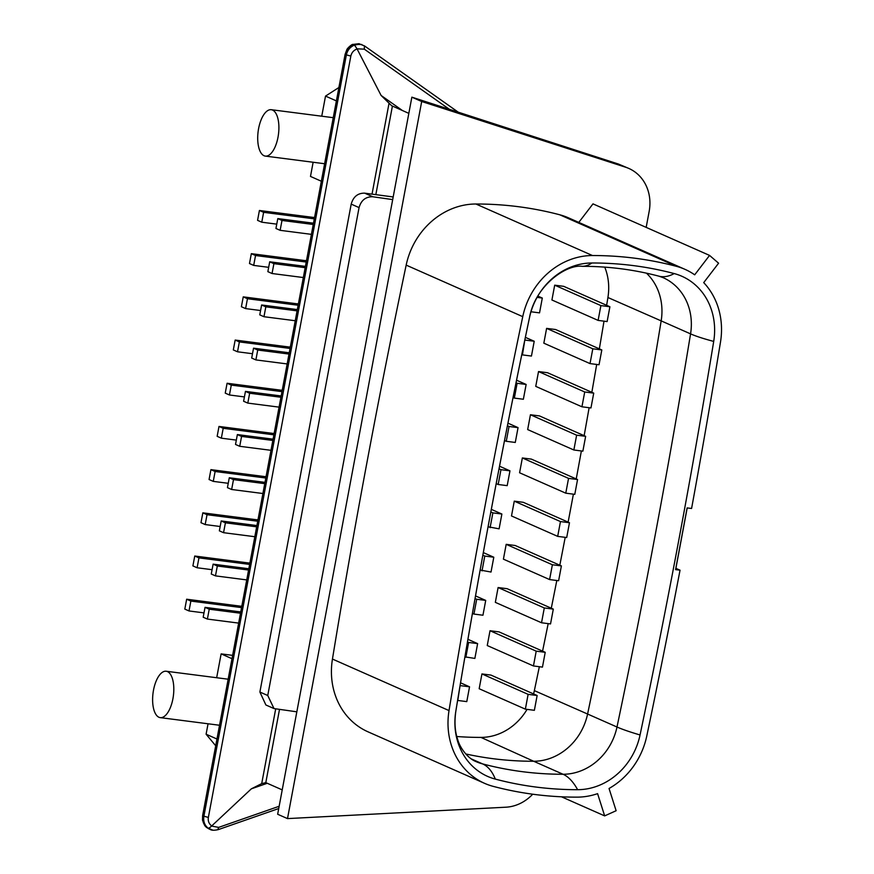 <?xml version="1.0" encoding="UTF-8"?>
<svg xmlns="http://www.w3.org/2000/svg" width="874" height="874" viewBox="0 0 874 874"><rect width="100%" height="100%" fill="white"/><g stroke="black" fill="none" stroke-linecap="round" stroke-linejoin="round"><path stroke-width="1.31" d="M713.708 341.406A8118.881 7233.978 -66.2 0 1 679.109 538.471A8118.881 7233.978 -66.2 0 1 640.052 734.968A64.818 57.75 -66.2 0 1 577.616 789.692A393.562 350.671 -66.2 0 1 495.318 779.105A64.818 57.75 -66.2 0 1 455.813 711.272A8118.881 7233.978 -66.2 0 1 529.469 317.699A64.818 57.75 -66.2 0 1 591.906 262.987A393.562 350.671 -66.2 0 1 674.204 273.573A64.818 57.75 -66.2 0 1 713.708 341.406A80.364 10.193 -170.7 0 1 690.558 333.868A8110.032 7226.09 -66.2 0 1 656.003 530.736A8110.032 7226.09 -66.2 0 1 616.989 727.015A55.969 49.862 -66.2 0 1 563.074 774.266A384.724 342.783 -66.2 0 1 522.368 771.676A384.724 342.783 -66.2 0 1 482.623 763.909A55.969 49.862 -66.2 0 1 476.002 761.593C467.153 758.064 459.626 747.019 457.747 739.677C454.917 731.571 454.283 722.044 455.857 711.086A80.364 10.193 9.3 0 1 455.813 711.272M449.028 710.584A8126.463 7240.729 -66.2 0 1 522.75 316.65L406.17 265.117A8126.463 7240.729 113.8 0 0 332.448 659.062L449.028 710.584A72.4 64.512 113.8 0 0 484.578 783.344A72.4 64.512 113.8 0 0 493.144 786.349A401.155 357.433 113.8 0 0 534.582 794.455A401.155 357.433 113.8 0 0 577.037 797.143A72.4 64.512 113.8 0 0 597.587 793.647L604.666 815.89L616.126 810.722L609.047 788.479A72.4 64.512 113.8 0 0 646.771 736.028A8126.463 7240.729 113.8 0 0 680.038 570.187L675.58 569.619L687.128 507.914L691.585 508.482A8126.463 7240.729 113.8 0 0 720.493 342.084A72.4 64.512 113.8 0 0 703.712 282.619L718.592 263.205L709.557 255.405L694.688 274.818A72.4 64.512 113.8 0 0 684.932 269.323A72.4 64.512 113.8 0 0 676.378 266.319A401.155 357.433 113.8 0 0 592.485 255.536L475.915 204.003A401.155 357.433 -66.2 0 1 559.797 214.796A72.4 64.512 -66.2 0 1 568.362 217.79L684.932 269.323M392.688 199.6L372.772 196.759C365.747 196.639 361.181 200.244 359.061 207.597L267.75 695.507L274.01 708.574L296.832 711.818L411.862 97.167L421.694 101.504L287.502 818.599L505.849 807.205A41.712 37.167 113.8 0 0 532.714 794.204M393.191 196.956L364.578 193.143C357.75 193.099 353.293 196.759 351.195 204.112L259.884 692.033L265.893 704.979L274.01 708.574M449.367 109.305L364.316 49.163L357.04 48.824L354.505 45.044L359.968 44.137L364.589 45.961L358.974 43.7L353.085 44.421C348.759 46.825 346.202 50.222 345.449 54.614L350.835 56.078C351.654 52.538 353.741 50.168 357.105 48.977L381.108 95.452L391.628 105.71L408.824 113.369M354.505 45.044C350.135 46.923 347.415 50.244 346.344 55.018L203.871 816.36C203.139 821.178 204.505 825.078 207.968 828.06C208.689 828.366 209.891 827.7 211.584 826.061L251.351 788.829L261.708 783.607L275.649 709.131M278.008 137.196A23.39 10.27 97.3 0 1 265.314 156.096A23.39 10.27 97.3 0 1 258.595 128.609A23.39 10.27 97.3 0 1 271.29 109.709A23.39 10.27 97.3 0 1 278.008 137.196M172.921 698.73A23.39 10.27 97.3 0 1 160.226 717.63A23.39 10.27 97.3 0 1 153.507 690.143A23.39 10.27 97.3 0 1 166.202 671.243A23.39 10.27 97.3 0 1 172.921 698.73M484.578 783.344L368.009 731.822A72.4 64.512 -66.2 0 1 332.448 659.062M406.17 265.117A72.4 64.512 -66.2 0 1 475.915 204.003M578.785 222.4L592.987 203.871L709.557 255.405M646.17 227.382L649.164 211.388A41.712 37.167 113.8 0 0 628.854 168.453A41.712 37.167 113.8 0 0 625.62 167.218L421.694 101.504M522.75 316.65A72.4 64.512 -66.2 0 1 592.485 255.536M561.469 796.793L604.666 815.89M687.193 507.914L675.886 568.351L680.038 570.187M296.832 711.818L277.659 814.251L287.502 818.599M628.854 168.453L618.366 164.017L411.862 97.167M675.58 569.619L675.886 568.351M279.451 709.688L265.805 782.634L282.226 789.888M265.805 782.634L261.708 783.607M456.807 736.509A384.167 342.291 113.8 0 0 480.973 737.405A55.412 49.37 113.8 0 0 527.066 709.371M533.566 693.923A55.412 49.37 113.8 0 0 534.353 690.624A8109.475 7225.598 113.8 0 0 539.345 666.72M542.568 651.13A8109.475 7225.598 113.8 0 0 548.184 623.621M551.286 608.217A8109.475 7225.598 113.8 0 0 556.804 580.5M559.808 565.216A8109.475 7225.598 113.8 0 0 565.205 537.346M568.122 522.128A8109.475 7225.598 113.8 0 0 573.399 494.16M576.228 478.941A8109.475 7225.598 113.8 0 0 581.374 450.951M584.138 435.667A8109.475 7225.598 113.8 0 0 589.131 407.721M591.84 392.306A8109.475 7225.598 113.8 0 0 596.68 364.458M599.346 348.857A8109.475 7225.598 113.8 0 0 604.01 321.162M606.632 305.31A8109.475 7225.598 113.8 0 0 607.922 297.51A55.412 49.37 113.8 0 0 604.742 267.138M598.111 320.397L551.92 299.99L554.695 285.175L563.708 286.333L609.899 306.752L607.124 321.566L598.111 320.397L600.886 305.594L554.695 285.175M549.604 579.571L503.413 559.152L506.188 544.338L515.201 545.507L561.392 565.915L558.617 580.729L549.604 579.571L552.379 564.757L506.188 544.338M499.032 631.891L490.019 630.733L487.255 645.536L533.446 665.955L536.21 651.152L545.223 652.31L499.032 631.891M541.53 622.769L495.339 602.35L498.104 587.536L507.117 588.694L553.308 609.112L550.533 623.927L541.53 622.769L544.294 607.954L498.104 587.536M581.942 406.792L535.751 386.374L538.526 371.559L547.539 372.728L593.73 393.136L590.955 407.95L581.942 406.792L584.717 391.978L538.526 371.559M590.026 363.595L543.836 343.176L546.611 328.373L555.624 329.531L601.815 349.95L599.04 364.753L590.026 363.595L592.801 348.792L546.611 328.373M565.773 493.176L519.582 472.768L522.357 457.954L531.37 459.112L577.561 479.531L574.786 494.345L565.773 493.176L568.548 478.373L522.357 457.954M523.286 502.31L514.273 501.152L511.498 515.955L557.688 536.374L560.463 521.57L569.477 522.728L523.286 502.31M573.857 449.99L527.667 429.571L530.442 414.757L539.455 415.915L585.646 436.334L582.871 451.148L573.857 449.99L576.632 435.176L530.442 414.757M490.948 675.089L481.935 673.93L479.171 688.734L525.361 709.153L528.125 694.349L537.139 695.507L490.948 675.089M465.853 657.259L468.617 642.456L477.63 643.614L474.866 658.428L464.924 656.855M516.031 382.801L517.124 383.282L514.349 398.096L523.362 399.254L526.137 384.451L516.556 380.212M490.096 527.678L492.87 512.874L501.884 514.032L499.109 528.836L488.074 526.782M524.826 339.931L522.433 354.899L531.447 356.057L534.222 341.253L525.372 337.342M533.446 665.955L542.459 667.113L545.223 652.31M557.688 536.374L566.702 537.532L569.477 522.728M525.361 709.153L534.375 710.311L537.139 695.507M460.106 685.456L457.768 700.456L466.782 701.614L469.546 686.811L460.543 682.823M499.032 468.825L500.955 469.677L498.18 484.491L507.193 485.649L509.968 470.835L499.535 466.224M530.988 311.767L539.531 312.87L542.306 298.056L537.816 296.078M482.022 570.875L484.786 556.061L493.799 557.23L491.024 572.033L480.154 570.056M475.063 598.537L476.701 599.258L473.937 614.072L482.951 615.23L485.715 600.416L475.522 595.915M507.433 425.769L509.039 426.479L506.264 441.294L515.278 442.452L518.053 427.637L507.947 423.169M207.968 828.06L212.874 830.169M468.617 642.456L467.481 641.953M477.63 643.614L467.929 639.32M517.124 383.282L526.137 384.451M514.349 398.096L513.06 397.528M492.87 512.874L490.838 511.978M501.884 514.032L491.33 509.367M525.208 340.095L534.222 341.253M522.433 354.899L521.789 354.615M600.886 305.594L609.899 306.752M552.379 564.757L561.392 565.915M490.019 630.733L536.21 651.152M544.294 607.954L553.308 609.112M584.717 391.978L593.73 393.136M592.801 348.792L601.815 349.95M568.548 478.373L577.561 479.531M514.273 501.152L560.463 521.57M576.632 435.176L585.646 436.334M481.935 673.93L528.125 694.349M460.532 685.653L469.546 686.811M500.955 469.677L509.968 470.835M498.18 484.491L496.203 483.606M537.073 297.389L542.306 298.056M484.786 556.061L482.852 555.208M493.799 557.23L483.322 552.597M476.701 599.258L485.715 600.416M473.937 614.072L472.441 613.406M509.039 426.479L518.053 427.637M506.264 441.294L504.527 440.529M211.705 825.941C208.952 823.854 207.837 821.014 208.362 817.419L202.965 815.955C202.091 820.325 203.281 824.149 206.548 827.427L208.984 828.902L206.548 827.427M336.381 100.903L325.521 96.096L321.752 116.198M313.132 162.247L310.488 176.428L321.348 181.235M231.992 658.69L221.133 653.883L216.665 677.732M208.056 723.781L206.1 734.215L216.96 739.022M325.521 96.096L338.894 87.509M215.703 745.762L206.1 734.215M221.133 653.883L232.615 655.358M270.995 450.318L239.727 446.297L235.521 444.44L237.367 434.575L273.081 439.163M239.727 446.297L241.574 436.421L272.841 440.452M303.322 277.539L272.054 273.518L267.859 271.661L269.705 261.796L305.419 266.384M272.054 273.518L273.901 263.653L305.179 267.673M279.079 407.131L247.801 403.1L243.606 401.253L245.452 391.377L281.166 395.966M247.801 403.1L249.658 393.234L280.925 397.255M262.91 493.515L231.643 489.495L227.437 487.637L229.283 477.761L264.997 482.361M231.643 489.495L233.489 479.618L264.756 483.639M254.826 536.712L223.558 532.692L219.352 530.835L221.198 520.959L256.912 525.558M223.558 532.692L225.405 522.816L256.672 526.836M246.741 579.91L215.474 575.879L211.268 574.021L213.125 564.156L248.828 568.745M215.474 575.879L217.32 566.013L248.587 570.034M237.367 434.575L241.574 436.421M269.705 261.796L273.901 263.653M276.752 224.137L261.774 222.204L257.568 220.346L259.414 210.481L313.395 217.418A1.606 1.431 113.8 0 0 314.301 217.211L314.651 217.003M261.774 222.204L263.62 212.327L314.312 218.85M228.256 483.3L213.267 481.377L209.072 479.52L210.918 469.644L264.888 476.592A1.606 1.431 113.8 0 0 265.805 476.385L266.155 476.177M213.267 481.377L215.113 471.501L265.805 478.023M212.087 569.695L197.098 567.761L192.903 565.904L194.749 556.028L248.719 562.976A1.606 1.431 113.8 0 0 249.636 562.769L249.986 562.561M197.098 567.761L198.944 557.885L249.636 564.407M220.172 526.498L205.182 524.564L200.987 522.707L202.834 512.841L256.803 519.779A1.606 1.431 113.8 0 0 257.721 519.582L258.07 519.364M205.182 524.564L207.029 514.699L257.721 521.221M260.583 310.521L245.605 308.598L241.399 306.741L243.245 296.865L297.226 303.813A1.606 1.431 113.8 0 0 298.143 303.606L298.493 303.398M245.605 308.598L247.451 298.722L298.143 305.244M268.668 267.324L253.689 265.401L249.483 263.544L251.33 253.668L305.31 260.616A1.606 1.431 113.8 0 0 306.228 260.408L306.566 260.201M253.689 265.401L255.536 255.525L306.228 262.047M244.414 396.916L229.436 394.982L225.241 393.125L227.087 383.26L281.057 390.197A1.606 1.431 113.8 0 0 281.974 389.99L282.324 389.782M229.436 394.982L231.282 385.106L281.974 391.628M236.33 440.103L221.351 438.18L217.156 436.323L219.003 426.446L272.972 433.395A1.606 1.431 113.8 0 0 273.89 433.187L274.239 432.98M221.351 438.18L223.198 428.304L273.89 434.826M252.499 353.719L237.52 351.785L233.314 349.928L235.172 340.062L289.141 347A1.606 1.431 113.8 0 0 290.059 346.803L290.408 346.596M237.52 351.785L239.367 341.92L290.059 348.442M204.003 612.882L189.013 610.959L184.818 609.102L186.665 599.225L240.634 606.174A1.606 1.431 113.8 0 0 241.552 605.966L241.901 605.758M189.013 610.959L190.86 601.083L241.552 607.605M238.657 623.096L207.389 619.076L203.183 617.219L205.04 607.354L240.743 611.942M207.389 619.076L209.236 609.2L240.503 613.231M245.452 391.377L249.658 393.234M311.406 234.352L280.139 230.321L275.944 228.475L277.79 218.598L313.493 223.187M280.139 230.321L281.985 220.456L313.253 224.476M229.283 477.761L233.489 479.618M221.198 520.959L225.405 522.816M287.164 363.934L255.885 359.913L251.69 358.056L253.536 348.18L289.25 352.779M255.885 359.913L257.732 350.037L289.01 354.057M213.125 564.156L217.32 566.013M295.248 320.736L263.97 316.716L259.775 314.858L261.621 304.982L297.335 309.582M263.97 316.716L265.816 306.84L297.094 310.86M259.414 210.481L263.62 212.327M210.918 469.644L215.113 471.501M194.749 556.028L198.944 557.885M202.834 512.841L207.029 514.699M243.245 296.865L247.451 298.722M251.33 253.668L255.536 255.525M227.087 383.26L231.282 385.106M219.003 426.446L223.198 428.304M235.172 340.062L239.367 341.92M186.665 599.225L190.86 601.083M205.04 607.354L209.236 609.2M277.79 218.598L281.985 220.456M253.536 348.18L257.732 350.037M261.621 304.982L265.816 306.84M465.722 753.945A384.724 342.783 113.8 0 0 492.969 758.687A384.724 342.783 113.8 0 0 533.675 761.265L563.074 774.266A80.364 33.933 -90 0 1 577.616 789.692M359.061 207.597L351.195 204.112M559.797 214.796L676.378 266.319M625.62 167.218L618.366 164.017M674.204 273.573A80.364 36.118 104.8 0 1 658.887 276.162C634.087 269.607 608.533 266.319 582.248 266.319A80.364 33.933 -90 0 0 591.906 262.987M529.469 317.699A80.364 8.445 11.9 0 0 529.502 317.59C501.982 448.373 477.433 579.538 455.857 711.086M495.318 779.105A80.364 36.118 -75.2 0 0 482.623 763.909L471.152 758.84M640.052 734.968A80.364 8.445 -168.1 0 1 616.989 727.015L587.59 714.025A8110.032 7226.09 113.8 0 0 661.17 320.878L690.558 333.868A55.969 49.862 -66.2 0 0 663.071 277.626L658.887 276.162M480.973 737.405L533.675 761.265A55.969 49.862 113.8 0 0 587.59 714.025L534.353 690.624M607.922 297.51L661.17 320.878A55.969 49.862 113.8 0 0 646.443 273.158M364.677 193.154L372.87 196.781M267.75 695.507L259.884 692.033M267.258 783.279L251.351 788.829M392.404 106.115L375.842 194.64M381.108 95.452L402.488 110.572M279.156 806.276L218.675 827.383L211.584 826.061M372.029 194.137L389.017 103.361M208.362 817.419L350.835 56.078M217.779 829.59L218.675 827.383M364.447 45.885L364.316 49.163M458.184 112.156L364.698 46.049M352.626 44.377C350.55 45.131 346.77 48.988 346.792 49.774L345.099 54.352L202.615 815.693L202.506 820.14L204.778 825.657L206.373 827.317M314.487 217.899L313.395 217.418M265.991 477.073L264.888 476.592M249.822 563.457L248.719 562.976M257.906 520.27L256.803 519.779M298.318 304.294L297.226 303.813M306.403 261.097L305.31 260.616M282.149 390.678L281.057 390.197M274.065 433.875L272.972 433.395M290.234 347.491L289.141 347M241.737 606.654L240.634 606.174M324.625 163.733L265.314 156.096M219.538 725.256L160.226 717.63M582.248 266.319C566.549 264.079 535.216 285.525 529.502 317.59M278.73 808.526L218.238 829.634C214.206 830.497 211.519 830.431 210.153 829.426L208.973 828.902M458.227 112.167L364.589 45.961M352.648 44.366L361.825 44.508M202.615 815.693L345.099 54.352M333.245 117.684L271.29 109.709M228.158 679.207L166.202 671.243"/></g></svg>

